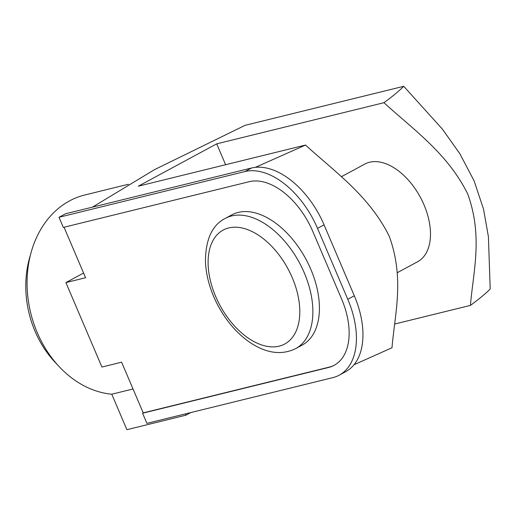 <?xml version="1.0" encoding="UTF-8"?>
<svg xmlns="http://www.w3.org/2000/svg" width="516" height="516" viewBox="0 0 516 516"><rect width="100%" height="100%" fill="white"/><g stroke="black" fill="none" stroke-linecap="round" stroke-linejoin="round"><path stroke-width="0.77" d="M92.48 207.129L154.626 169.583L245.113 125.317L403.744 86.301C399.003 91.055 392.412 96.518 383.969 102.697L216.701 143.841L138.275 186.199L305.543 145.054C334.42 171.576 368.979 195.422 389.251 236.238C404.615 278.653 394.908 313.173 391.999 347.752L353.995 364.754M305.543 145.054L255.401 167.339M341.334 176.743L364.812 164.062A55.515 33.095 61.6 0 1 424.004 204.833A55.515 33.095 61.6 0 1 417.573 261.747L397.172 272.764M383.969 102.697C412.845 129.219 447.404 153.065 467.677 193.881C483.034 236.296 473.333 270.816 470.424 305.395L394.888 323.977M225.608 164.72L216.701 143.841M403.744 86.301L442.496 129.252L459.885 153.781L474.107 180.858L483.531 209.128L488.413 236.76L490.2 288.999C485.466 293.752 478.874 299.216 470.424 305.395M58.998 217.288L63.32 227.421L249.267 181.684A64.764 38.616 -118.4 0 1 312.767 231.387L341.586 298.957A64.764 38.616 -118.4 0 1 334.084 365.354A64.764 38.616 -118.4 0 1 328.524 367.495L142.571 413.226L146.892 423.365L332.846 377.628A74.014 44.131 -118.4 0 0 339.199 375.184A74.014 44.131 -118.4 0 0 347.778 299.299L317.514 228.356A74.014 44.131 -118.4 0 0 244.945 171.551L58.998 217.288L65.532 213.759L251.479 168.023A74.014 44.131 -118.4 0 1 324.054 224.828L354.311 295.771A74.014 44.131 -118.4 0 1 345.733 371.655L339.199 375.184M64.049 227.24L85.585 277.743L65.9 282.587L83.579 273.035M57.25 364.509A92.519 73.401 -103.8 0 1 30.373 255.252M133.031 388.98L111.772 394.211L126.904 429.699L185.973 415.174L185.425 413.884M111.772 394.211A101.775 80.741 -103.8 0 1 28.193 299.68A101.775 80.741 -103.8 0 1 84.843 194.984L128.381 184.27M190.797 412.568L185.973 415.174M142.571 413.226L143.222 412.877L121.608 362.2L101.923 367.044L65.9 282.587M143.222 412.877L329.176 367.14A64.764 38.616 -118.4 0 0 334.407 365.18M225.311 218.378L231.845 214.843A74.014 44.131 61.6 0 1 310.774 269.21A74.014 44.131 61.6 0 1 302.189 345.094L295.655 348.623C281.413 355.537 265.94 353.318 249.241 341.979C236.973 333.297 226.718 321.455 218.487 306.465C210.405 291.398 206.052 276.344 205.426 261.29C205.652 239.243 212.276 224.937 225.311 218.378A74.014 44.131 61.6 0 1 304.234 272.738A74.014 44.131 61.6 0 1 295.655 348.623M317.514 228.356L324.054 224.828M347.778 299.299L354.311 295.771M244.945 171.551L251.479 168.023M328.524 367.495L329.176 367.14M292.23 277.614A64.764 38.616 61.6 0 1 256.645 342.94A64.764 38.616 61.6 0 1 212.966 240.54A64.764 38.616 61.6 0 1 292.23 277.614"/></g></svg>
